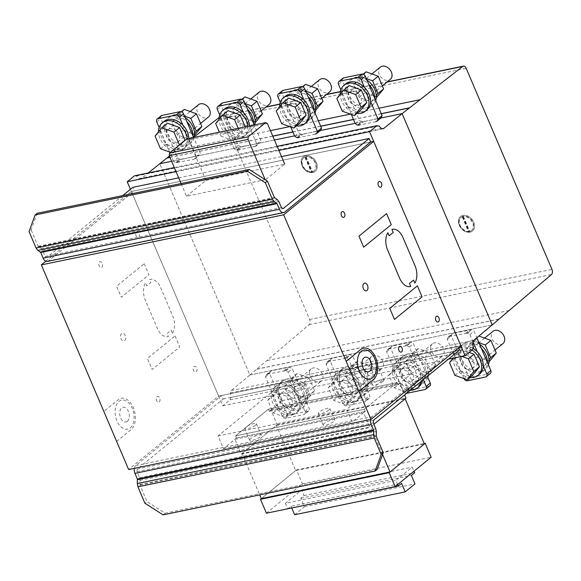<?xml version="1.0" encoding="UTF-8"?>
<svg xmlns="http://www.w3.org/2000/svg" width="581" height="581" viewBox="0 0 581 581"><rect width="100%" height="100%" fill="white"/><g stroke="black" fill="none" stroke-linecap="round" stroke-linejoin="round"><path stroke-width="0.44" stroke-dasharray="2.9 2.18" d="M478.94 342.703L473.123 340.604L466.398 348.89L471.808 361.578L483.944 365.972L488.991 359.748M483.944 365.972L488.984 361.861M489.572 361.382L477.437 356.988L472.026 344.308L478.882 336.058M471.808 361.578L477.437 356.988M466.398 348.89L472.026 344.308M473.123 340.604L478.751 336.014M502.964 343.56A7.909 5.883 50.8 0 1 497.547 344.17A7.909 5.883 50.8 0 1 491.221 334.99A7.909 5.883 50.8 0 1 492.971 331.308M466.863 369.204A7.909 5.883 50.8 0 1 461.016 363.169A7.909 5.883 50.8 0 1 462.287 356.335A7.909 5.883 50.8 0 1 467.705 355.725A7.909 5.883 50.8 0 1 474.038 364.904A7.909 5.883 50.8 0 1 472.28 368.586A7.909 5.883 50.8 0 1 466.863 369.204M488.389 364.861A16.798 12.506 50.8 0 1 485.266 369.472A16.798 12.506 50.8 0 1 481.046 371.455A16.798 12.506 50.8 0 1 463.173 361.832A16.798 12.506 50.8 0 1 464.03 343.436A16.798 12.506 50.8 0 1 468.25 341.461A16.798 12.506 50.8 0 1 479.572 344.199M481.358 348.389A16.798 12.506 -129.2 0 0 466.616 342.797A16.798 12.506 -129.2 0 0 462.396 344.773A16.798 12.506 -129.2 0 0 460.137 360.452A16.798 12.506 -129.2 0 0 479.405 372.784A16.798 12.506 -129.2 0 0 483.632 370.809A16.798 12.506 -129.2 0 0 487.379 362.5M478.686 374.767A16.798 12.506 50.8 0 1 475.316 376.125A16.798 12.506 50.8 0 1 457.443 366.502A16.798 12.506 50.8 0 1 458.3 348.113A16.798 12.506 50.8 0 1 462.527 346.131A16.798 12.506 50.8 0 1 472.898 348.273M472.026 350.082A16.798 12.506 -129.2 0 0 460.886 347.467A16.798 12.506 -129.2 0 0 456.666 349.442A16.798 12.506 -129.2 0 0 452.911 358.245M452.911 358.477A16.798 12.506 -129.2 0 0 454.407 365.122A16.798 12.506 -129.2 0 0 469.702 377.592M472.694 375.152L460.559 370.758L455.148 358.07L461.873 349.777L469.157 352.413M454.93 375.341L460.559 370.758M449.52 362.66L455.148 358.07M461.851 356.393L456.245 354.366L453.144 358.194M456.245 354.366L461.873 349.777M435.714 365.616L428.989 373.903L416.853 369.509L411.442 356.828L418.167 348.535L430.303 352.928L435.714 365.616L430.093 370.199L424.682 357.518L412.539 353.125L405.814 361.418L411.225 374.099L423.36 378.492L430.093 370.199M423.36 378.492L428.989 373.903M411.225 374.099L416.853 369.509M405.814 361.418L411.442 356.828M412.539 353.125L418.167 348.535M424.682 357.518L430.303 352.928M430.637 347.511A7.909 5.883 50.8 0 1 432.387 343.829A7.909 5.883 50.8 0 1 437.805 343.218A7.909 5.883 50.8 0 1 443.659 349.246A7.909 5.883 50.8 0 1 442.381 356.08A7.909 5.883 50.8 0 1 436.963 356.698A7.909 5.883 50.8 0 1 430.637 347.511M406.279 381.724A7.909 5.883 50.8 0 1 400.432 375.696A7.909 5.883 50.8 0 1 401.703 368.862A7.909 5.883 50.8 0 1 407.121 368.245A7.909 5.883 50.8 0 1 413.454 377.432A7.909 5.883 50.8 0 1 411.697 381.114A7.909 5.883 50.8 0 1 406.279 381.724M427.805 377.381A16.798 12.506 50.8 0 1 424.682 382A16.798 12.506 50.8 0 1 420.462 383.976A16.798 12.506 50.8 0 1 402.589 374.353A16.798 12.506 50.8 0 1 403.446 355.964A16.798 12.506 50.8 0 1 407.666 353.982A16.798 12.506 50.8 0 1 426.941 366.32A16.798 12.506 50.8 0 1 428.241 375.624M418.828 385.312A16.798 12.506 -129.2 0 0 423.048 383.329A16.798 12.506 -129.2 0 0 423.905 364.941A16.798 12.506 -129.2 0 0 406.032 355.318A16.798 12.506 -129.2 0 0 401.812 357.293A16.798 12.506 -129.2 0 0 399.554 372.973A16.798 12.506 -129.2 0 0 418.828 385.312M418.102 387.287A16.798 12.506 50.8 0 1 414.732 388.645A16.798 12.506 50.8 0 1 396.859 379.023A16.798 12.506 50.8 0 1 397.716 360.634A16.798 12.506 50.8 0 1 401.943 358.659A16.798 12.506 50.8 0 1 421.21 370.99A16.798 12.506 50.8 0 1 422.518 380.294M420.876 381.63A16.798 12.506 -129.2 0 0 415.262 365.798A16.798 12.506 -129.2 0 0 400.302 359.988A16.798 12.506 -129.2 0 0 396.082 361.97A16.798 12.506 -129.2 0 0 393.831 377.65A16.798 12.506 -129.2 0 0 410.36 390.207M418.836 379.378L412.111 387.672L399.975 383.278L394.564 370.591L401.289 362.304L413.425 366.691L418.836 379.378L413.214 383.968L407.804 371.281L395.668 366.887L388.936 375.181L394.346 387.868L406.489 392.262L413.214 383.968M406.489 392.262L412.111 387.672M394.346 387.868L399.975 383.278M388.936 375.181L394.564 370.591M395.668 366.887L401.289 362.304M407.804 371.281L413.425 366.691M375.13 378.137L368.405 386.43L356.269 382.037L350.859 369.349L357.584 361.055L369.719 365.449L375.13 378.137L369.509 382.726L364.098 370.039L351.955 365.645L345.23 373.939L350.641 386.626L362.776 391.013L369.509 382.726M362.776 391.013L368.405 386.43M350.641 386.626L356.269 382.037M345.23 373.939L350.859 369.349M351.955 365.645L357.584 361.055M364.098 370.039L369.719 365.449M370.053 360.038A7.909 5.883 50.8 0 1 371.804 356.356A7.909 5.883 50.8 0 1 377.229 355.739A7.909 5.883 50.8 0 1 383.075 361.774A7.909 5.883 50.8 0 1 381.797 368.608A7.909 5.883 50.8 0 1 376.379 369.218A7.909 5.883 50.8 0 1 370.053 360.038M345.695 394.245A7.909 5.883 50.8 0 1 339.849 388.217A7.909 5.883 50.8 0 1 341.12 381.383A7.909 5.883 50.8 0 1 346.537 380.773A7.909 5.883 50.8 0 1 352.87 389.953A7.909 5.883 50.8 0 1 351.113 393.635A7.909 5.883 50.8 0 1 345.695 394.245M366.357 378.841A16.798 12.506 50.8 0 1 364.098 394.521A16.798 12.506 50.8 0 1 359.879 396.496A16.798 12.506 50.8 0 1 342.006 386.873A16.798 12.506 50.8 0 1 342.863 368.485A16.798 12.506 50.8 0 1 347.089 366.509A16.798 12.506 50.8 0 1 366.357 378.841M358.245 397.832A16.798 12.506 -129.2 0 0 362.464 395.857A16.798 12.506 -129.2 0 0 363.321 377.461A16.798 12.506 -129.2 0 0 345.448 367.838A16.798 12.506 -129.2 0 0 341.229 369.821A16.798 12.506 -129.2 0 0 338.97 385.501A16.798 12.506 -129.2 0 0 358.245 397.832M360.627 383.511A16.798 12.506 50.8 0 1 358.375 399.191A16.798 12.506 50.8 0 1 354.149 401.166A16.798 12.506 50.8 0 1 336.276 391.55A16.798 12.506 50.8 0 1 337.133 373.155A16.798 12.506 50.8 0 1 341.359 371.179A16.798 12.506 50.8 0 1 360.627 383.511M352.514 402.502A16.798 12.506 -129.2 0 0 356.734 400.527A16.798 12.506 -129.2 0 0 357.598 382.131A16.798 12.506 -129.2 0 0 339.725 372.515A16.798 12.506 -129.2 0 0 335.498 374.491A16.798 12.506 -129.2 0 0 333.247 390.171A16.798 12.506 -129.2 0 0 352.514 402.502M358.252 391.899L351.527 400.193L339.391 395.799L333.981 383.119L340.706 374.825L352.841 379.219L358.252 391.899L352.631 396.489L347.22 383.809L335.084 379.415L328.359 387.701L333.77 400.389L345.906 404.783L352.631 396.489M345.906 404.783L351.527 400.193M333.77 400.389L339.391 395.799M328.359 387.701L333.981 383.119M335.084 379.415L340.706 374.825M347.22 383.809L352.841 379.219M314.546 390.657L307.821 398.951L295.685 394.557L290.275 381.87L297 373.583L309.136 377.977L314.546 390.657L308.925 395.247L303.514 382.559L291.379 378.166L284.646 386.459L290.057 399.147L302.2 403.541L308.925 395.247M302.2 403.541L307.821 398.951M290.057 399.147L295.685 394.557M284.646 386.459L290.275 381.87M291.379 378.166L297 373.583M303.514 382.559L309.136 377.977M309.47 372.559A7.909 5.883 50.8 0 1 311.22 368.877A7.909 5.883 50.8 0 1 316.645 368.267A7.909 5.883 50.8 0 1 322.491 374.295A7.909 5.883 50.8 0 1 321.22 381.129A7.909 5.883 50.8 0 1 315.795 381.739A7.909 5.883 50.8 0 1 309.47 372.559M285.111 406.765A7.909 5.883 50.8 0 1 279.265 400.737A7.909 5.883 50.8 0 1 280.536 393.903A7.909 5.883 50.8 0 1 285.961 393.293A7.909 5.883 50.8 0 1 292.287 402.473A7.909 5.883 50.8 0 1 290.529 406.155A7.909 5.883 50.8 0 1 285.111 406.765M305.773 391.362A16.798 12.506 50.8 0 1 303.514 407.041A16.798 12.506 50.8 0 1 299.295 409.017A16.798 12.506 50.8 0 1 281.422 399.401A16.798 12.506 50.8 0 1 282.279 381.005A16.798 12.506 50.8 0 1 286.506 379.03A16.798 12.506 50.8 0 1 305.773 391.362M297.661 410.353A16.798 12.506 -129.2 0 0 301.88 408.378A16.798 12.506 -129.2 0 0 302.737 389.982A16.798 12.506 -129.2 0 0 284.864 380.366A16.798 12.506 -129.2 0 0 280.645 382.342A16.798 12.506 -129.2 0 0 278.386 398.021A16.798 12.506 -129.2 0 0 297.661 410.353M300.043 396.039A16.798 12.506 50.8 0 1 297.792 411.711A16.798 12.506 50.8 0 1 293.565 413.694A16.798 12.506 50.8 0 1 275.692 404.071A16.798 12.506 50.8 0 1 276.556 385.675A16.798 12.506 50.8 0 1 280.776 383.7A16.798 12.506 50.8 0 1 300.043 396.039M291.931 415.03A16.798 12.506 -129.2 0 0 296.15 413.047A16.798 12.506 -129.2 0 0 297.014 394.659A16.798 12.506 -129.2 0 0 279.141 385.036A16.798 12.506 -129.2 0 0 274.915 387.011A16.798 12.506 -129.2 0 0 272.663 402.691A16.798 12.506 -129.2 0 0 291.931 415.03M297.668 404.427L290.943 412.713L278.807 408.32L273.397 395.639L280.122 387.345L292.258 391.739L297.668 404.427L292.047 409.009L286.636 396.329L274.501 391.935L267.776 400.229L273.186 412.909L285.322 417.303L292.047 409.009M285.322 417.303L290.943 412.713M273.186 412.909L278.807 408.32M267.776 400.229L273.397 395.639M274.501 391.935L280.122 387.345M286.636 396.329L292.258 391.739M250.629 438.699A6.326 1.525 -23.1 0 0 249.656 440.18A6.326 1.525 -23.1 0 0 254.05 439.861A6.326 1.525 -23.1 0 0 260.317 436.694A6.326 1.525 -23.1 0 0 261.29 435.213A6.326 1.525 -23.1 0 0 256.896 435.525A6.326 1.525 -23.1 0 0 250.629 438.699M255.429 425.227A6.326 1.525 156.9 0 1 249.162 428.393A6.326 1.525 156.9 0 1 244.761 428.713A6.326 1.525 156.9 0 1 245.734 427.231A6.326 1.525 156.9 0 1 252.001 424.065A6.326 1.525 156.9 0 1 256.403 423.745A6.326 1.525 156.9 0 1 255.429 425.227M324.082 423.513A6.326 1.525 -23.1 0 0 323.116 424.994A6.326 1.525 -23.1 0 0 327.51 424.682A6.326 1.525 -23.1 0 0 333.777 421.508A6.326 1.525 -23.1 0 0 334.75 420.034A6.326 1.525 -23.1 0 0 330.349 420.346A6.326 1.525 -23.1 0 0 324.082 423.513M328.882 410.041A6.326 1.525 156.9 0 1 322.615 413.214A6.326 1.525 156.9 0 1 318.221 413.527A6.326 1.525 156.9 0 1 319.194 412.045A6.326 1.525 156.9 0 1 325.462 408.879A6.326 1.525 156.9 0 1 329.855 408.566A6.326 1.525 156.9 0 1 328.882 410.041M309.412 396.649A6.326 1.525 156.9 0 1 303.144 399.822A6.326 1.525 156.9 0 1 298.743 400.135A6.326 1.525 156.9 0 1 299.716 398.653A6.326 1.525 156.9 0 1 305.984 395.487A6.326 1.525 156.9 0 1 310.377 395.174A6.326 1.525 156.9 0 1 309.412 396.649M294.828 387.186A6.326 1.525 -23.1 0 0 293.855 388.667A6.326 1.525 -23.1 0 0 298.249 388.355A6.326 1.525 -23.1 0 0 304.517 385.188A6.326 1.525 -23.1 0 0 305.49 383.707A6.326 1.525 -23.1 0 0 301.096 384.019A6.326 1.525 -23.1 0 0 294.828 387.186M382.864 381.47A6.326 1.525 156.9 0 1 376.597 384.637A6.326 1.525 156.9 0 1 372.203 384.949A6.326 1.525 156.9 0 1 373.176 383.475A6.326 1.525 156.9 0 1 379.444 380.301A6.326 1.525 156.9 0 1 383.838 379.989A6.326 1.525 156.9 0 1 382.864 381.47M368.281 372.007A6.326 1.525 -23.1 0 0 367.308 373.481A6.326 1.525 -23.1 0 0 371.709 373.169A6.326 1.525 -23.1 0 0 377.977 370.003A6.326 1.525 -23.1 0 0 378.95 368.521A6.326 1.525 -23.1 0 0 374.549 368.833A6.326 1.525 -23.1 0 0 368.281 372.007M266.418 513.19L302.418 483.828L296.484 469.92L261.305 498.621L295.671 470.588L276.403 425.43L242.037 453.463L370.78 426.853L373.881 424.319L369.959 427.522L363.641 412.699L365.275 411.363L364.374 409.249L235.632 435.859L268.364 409.162L269.264 411.275L282.359 400.599L276.941 387.897L218.028 435.953L223.445 448.655L236.532 437.972L235.632 435.859L236.532 437.972L234.898 439.309L241.217 454.131L277.224 424.762L270.906 409.939L269.264 411.275L268.364 409.162L235.632 435.859L364.374 409.249L397.099 382.552L398.007 384.666L399.641 383.329L404.587 394.92M268.364 409.162L397.099 382.552L364.374 409.249L365.275 411.363L352.18 422.046L346.763 409.344L405.676 361.288L411.094 373.99L398.007 384.666L397.099 382.552L268.364 409.162M269.264 411.275L398.007 384.666L269.264 411.275M270.906 409.939L399.641 383.329M277.224 424.762L405.966 398.152M241.217 454.131L369.959 427.522M234.898 439.309L363.641 412.699M236.532 437.972L365.275 411.363L236.532 437.972M276.403 425.43L405.146 398.82M295.671 470.588L424.406 443.978M382.588 454.553L370.78 426.853M242.037 453.463L259.707 494.889M296.484 469.92L424.21 443.521M302.418 483.828L431.153 457.218M276.941 387.897L405.676 361.288M218.028 435.953L346.763 409.344M282.359 400.599L411.094 373.99M223.445 448.655L352.18 422.046M287.733 508.949L291.001 506.276L401.565 483.421M291.001 506.276L291.785 508.106M397.644 484.554L395.886 480.451L412.249 467.102L413.999 471.206M294.618 514.744L304.437 506.734L300.82 498.266L304.095 495.6L301.684 489.957L285.322 503.299L395.886 480.451M285.322 503.299L287.668 508.796M301.684 489.957L412.249 467.102M304.095 495.6L414.66 472.745M300.82 498.266L411.384 475.418M304.437 506.734L415.001 483.886M307.923 411.239L289.752 414.994A2.963 2.208 50.8 0 1 286.353 412.822L269.569 373.481L270.332 371.404L271.85 370.707L288.205 367.323L290.021 367.33L292.287 368.782L309.07 408.123A2.963 2.208 50.8 0 1 308.671 410.89A2.963 2.208 50.8 0 1 307.923 411.239L303.834 414.58A2.963 2.208 -129.2 0 0 304.582 414.231A2.963 2.208 -129.2 0 0 304.974 411.464L288.198 372.123L285.932 370.671L285.169 370.823L289.265 367.49M285.932 370.671L290.021 367.33M288.198 372.123L292.287 368.782M285.169 370.823L267.754 374.041L266.243 374.738L265.481 376.815L282.257 416.156A2.963 2.208 -129.2 0 0 285.663 418.335L303.834 414.58M265.481 376.815L269.569 373.481M266.243 374.738L270.332 371.404M266.999 374.585L271.087 371.244M267.754 374.041L271.85 370.707M284.109 370.663L288.205 367.323M163.072 514.86L165.113 513.197L146.978 501.585L144.93 503.255M134.313 468.351A5.926 3.689 -101.7 0 1 135.751 465.563L221.666 395.479L223.169 399.009L137.254 469.092L136.985 471.692L139.534 477.669L140.021 480.327L139.97 485.15L146.978 501.585M221.666 395.479L457.944 346.646L372.022 416.73A5.926 3.689 78.3 0 0 370.591 419.511M458.525 348.012L457.944 346.646M223.169 399.009L459.448 350.169M139.847 484.481L376.118 435.641M139.97 485.15L376.241 436.309M140.021 480.327L376.299 431.487M139.534 477.669L375.805 428.829M136.985 471.692L373.256 422.852M137.254 469.092L373.525 420.252M165.113 513.197L377.156 469.368M194.562 133.143L189.515 139.36L177.379 134.966L171.969 122.286L178.694 113.992L181.41 111.777M178.694 113.992L184.504 116.098M184.322 109.402L177.597 117.696L183.008 130.384L195.143 134.77M171.969 122.286L177.597 117.696M177.379 134.966L183.008 130.384M189.515 139.36L194.548 135.257M198.542 104.696A7.909 5.883 -129.2 0 0 197.903 105.343A7.909 5.883 -129.2 0 0 199.799 115.437A7.909 5.883 -129.2 0 0 208.535 116.948M176.595 131.241A7.909 5.883 -129.2 0 0 167.858 129.73A7.909 5.883 -129.2 0 0 167.219 130.369A7.909 5.883 -129.2 0 0 168.693 140.036A7.909 5.883 -129.2 0 0 177.851 141.982A7.909 5.883 -129.2 0 0 178.49 141.343A7.909 5.883 -129.2 0 0 176.595 131.241M185.143 117.587A16.798 12.506 -129.2 0 0 173.821 114.849A16.798 12.506 -129.2 0 0 169.601 116.832A16.798 12.506 -129.2 0 0 168.744 135.22A16.798 12.506 -129.2 0 0 186.617 144.843A16.798 12.506 -129.2 0 0 190.837 142.868A16.798 12.506 -129.2 0 0 194.207 137.385M192.95 135.889A16.798 12.506 50.8 0 1 189.203 144.197A16.798 12.506 50.8 0 1 184.976 146.18A16.798 12.506 50.8 0 1 165.708 133.841A16.798 12.506 50.8 0 1 167.96 118.161A16.798 12.506 50.8 0 1 172.187 116.185A16.798 12.506 50.8 0 1 186.929 121.778M163.871 121.502A16.798 12.506 -129.2 0 0 163.014 139.89A16.798 12.506 -129.2 0 0 180.887 149.513A16.798 12.506 -129.2 0 0 185.107 147.538A16.798 12.506 -129.2 0 0 188.861 138.489M187.176 138.837A16.798 12.506 50.8 0 1 183.473 148.874A16.798 12.506 50.8 0 1 179.253 150.849A16.798 12.506 50.8 0 1 159.978 138.518A16.798 12.506 50.8 0 1 158.482 131.872M167.444 123.172L160.719 131.459L166.13 144.146L178.265 148.54L184.511 140.834M155.091 136.048L160.719 131.459M160.501 148.736L166.13 144.146M178.89 145.424L172.637 153.13L178.265 148.54M172.637 153.13L170.429 152.324M161.227 115.764A2.963 2.208 -129.2 0 0 160.828 118.539L177.604 157.879L179.87 159.325L181.693 159.339L199.559 155.258L200.329 153.181L193.64 137.501M182.841 125.111L196.233 156.521L195.47 158.591L199.559 155.258M195.47 158.591L194.715 158.751L198.804 155.41M196.233 156.521L200.329 153.181M194.715 158.751L193.96 159.296L175.782 162.665L173.516 161.213L177.604 157.879M173.516 161.213L169.906 152.752M169.594 152.026L159.114 127.45M175.782 162.665L179.87 159.325M176.537 162.506L180.633 159.172M177.597 162.673L181.693 159.339M193.96 159.296L198.048 155.955M45.819 261.232L131.35 191.461L218.638 396.111L128.626 469.528M218.638 396.111L460.973 346.022M131.35 191.461L370.656 141.996L134.378 190.837L132.875 187.307M219.146 117.471L220.352 116.541A3.958 2.462 -101.7 0 1 221.02 116.229A3.958 2.462 -101.7 0 1 223.867 118.43L309.615 319.47A3.951 2.462 -101.7 0 1 309.114 324.634L249.895 375.006L159.775 163.726L249.895 375.006L231.296 390.534L230.534 392.945L230.86 397.433L230.098 399.844L222.777 405.814L130.427 189.304M134.531 175.796L136.419 176.028L139.106 178.592L141.001 178.839L148.329 172.942M230.86 397.433L473.188 347.344M230.098 399.844L472.426 349.755M230.534 392.945L472.869 342.855M231.296 390.534L473.631 340.444M249.895 375.006L492.223 324.91L249.895 375.006M171.627 161.278L274.457 140.021L171.627 161.278M294.552 135.867L320.32 130.543L294.552 135.867M355.136 123.346L380.904 118.023L355.136 123.346M141.001 178.839L383.337 128.75M139.106 178.592L381.441 128.503M136.419 176.028L378.754 125.939M174.315 167.568L277.144 146.318M176.058 171.664L278.887 150.406M222.777 405.814L448.416 359.174M368.507 398.719L350.336 402.473A2.963 2.208 50.8 0 1 346.93 400.294L330.153 360.954L330.916 358.884L332.434 358.179L348.789 354.802L350.604 354.809L352.87 356.262L369.654 395.603A2.963 2.208 50.8 0 1 369.255 398.37A2.963 2.208 50.8 0 1 368.507 398.719L364.418 402.052A2.963 2.208 -129.2 0 0 365.159 401.703A2.963 2.208 -129.2 0 0 365.558 398.936L348.782 359.595L346.508 358.15L345.753 358.303L349.849 354.969M346.508 358.15L350.604 354.809M348.782 359.595L352.87 356.262M345.753 358.303L328.338 361.52L326.827 362.217L326.064 364.294L342.841 403.635A2.963 2.208 -129.2 0 0 346.247 405.814L364.418 402.052M326.064 364.294L330.153 360.954M326.827 362.217L330.916 358.884M327.582 362.057L331.671 358.724M328.338 361.52L332.434 358.179M344.693 358.136L348.789 354.802M490.422 373.322A2.963 2.208 50.8 0 1 489.674 373.67L471.503 377.432A2.963 2.208 50.8 0 1 468.097 375.253L451.321 335.912L452.083 333.835L453.594 333.138L471.772 329.768L474.038 331.214L476.834 337.772M473.13 342.02L469.949 334.554L467.676 333.102L466.921 333.262L471.009 329.921M467.676 333.102L471.772 329.768M469.949 334.554L474.038 331.214M483.29 365.841L477.27 351.723M466.921 333.262L449.505 336.472L447.987 337.169L447.225 339.246L464.008 378.587A2.963 2.208 -129.2 0 0 464.03 378.638M447.225 339.246L451.321 335.912M447.987 337.169L452.083 333.835M448.75 337.016L452.839 333.676M449.505 336.472L453.594 333.138M465.86 333.095L469.956 329.754M429.838 385.849A2.963 2.208 50.8 0 1 429.09 386.198L410.92 389.953A2.963 2.208 50.8 0 1 407.513 387.774L390.737 348.433L391.5 346.356L409.373 342.282L411.188 342.289L413.454 343.741L427.362 376.343M423.273 379.683L409.365 347.075L407.092 345.622L406.337 345.782L410.433 342.441M407.092 345.622L411.188 342.289M409.365 347.075L413.454 343.741M406.337 345.782L388.921 348.999L387.404 349.697L386.641 351.774L403.425 391.115A2.963 2.208 -129.2 0 0 406.54 393.33M386.641 351.774L390.737 348.433M387.404 349.697L391.5 346.356M388.166 349.537L392.255 346.203M388.921 348.999L393.01 345.659M405.277 345.615L409.373 342.282M255.146 120.623L250.099 126.84L237.963 122.446L232.553 109.758L239.278 101.472L241.994 99.249M239.278 101.472L245.088 103.571M244.906 96.882L238.174 105.176L243.584 117.856L255.727 122.25M232.553 109.758L238.174 105.176M237.963 122.446L243.584 117.856M250.099 126.84L255.132 122.736M259.126 92.176A7.909 5.883 -129.2 0 0 258.487 92.815A7.909 5.883 -129.2 0 0 260.382 102.917A7.909 5.883 -129.2 0 0 269.119 104.427M237.179 118.72A7.909 5.883 -129.2 0 0 228.442 117.202A7.909 5.883 -129.2 0 0 227.803 117.849A7.909 5.883 -129.2 0 0 229.277 127.508A7.909 5.883 -129.2 0 0 238.435 129.461A7.909 5.883 -129.2 0 0 239.074 128.815A7.909 5.883 -129.2 0 0 237.179 118.72M245.727 105.067A16.798 12.506 -129.2 0 0 234.404 102.329A16.798 12.506 -129.2 0 0 230.185 104.304A16.798 12.506 -129.2 0 0 229.321 122.7A16.798 12.506 -129.2 0 0 247.201 132.323A16.798 12.506 -129.2 0 0 251.42 130.34A16.798 12.506 -129.2 0 0 254.79 124.857M253.534 123.368A16.798 12.506 50.8 0 1 249.786 131.676A16.798 12.506 50.8 0 1 245.56 133.652A16.798 12.506 50.8 0 1 226.292 121.32A16.798 12.506 50.8 0 1 228.544 105.64A16.798 12.506 50.8 0 1 232.77 103.665A16.798 12.506 50.8 0 1 247.513 109.257M224.455 108.981A16.798 12.506 -129.2 0 0 223.598 127.37A16.798 12.506 -129.2 0 0 241.471 136.993A16.798 12.506 -129.2 0 0 245.69 135.017A16.798 12.506 -129.2 0 0 249.445 125.961M247.753 126.317A16.798 12.506 50.8 0 1 244.056 136.353A16.798 12.506 50.8 0 1 239.837 138.329A16.798 12.506 50.8 0 1 220.562 125.99A16.798 12.506 50.8 0 1 219.066 119.345M228.028 110.644L221.303 118.938L226.713 131.626L238.849 136.019L245.574 127.726L245.197 126.84M215.674 123.528L221.303 118.938M238.232 128.285L239.946 132.315L233.221 140.602L221.085 136.215L226.713 131.626M221.085 136.215L219.364 132.185M233.221 140.602L238.849 136.019M239.946 132.315L245.574 127.726M315.73 108.095L310.682 114.319L298.547 109.925L293.136 97.238L299.861 88.944L302.578 86.729M299.861 88.944L305.671 91.05M305.49 84.361L298.757 92.648L304.168 105.335L316.311 109.729M293.136 97.238L298.757 92.648M298.547 109.925L304.168 105.335M310.682 114.319L315.715 110.208M319.71 79.655A7.909 5.883 -129.2 0 0 319.071 80.294A7.909 5.883 -129.2 0 0 320.966 90.396A7.909 5.883 -129.2 0 0 329.703 91.907M297.762 106.2A7.909 5.883 -129.2 0 0 289.026 104.682A7.909 5.883 -129.2 0 0 288.387 105.321A7.909 5.883 -129.2 0 0 289.854 114.987A7.909 5.883 -129.2 0 0 299.019 116.934A7.909 5.883 -129.2 0 0 299.658 116.294A7.909 5.883 -129.2 0 0 297.762 106.2M306.31 92.546A16.798 12.506 -129.2 0 0 294.988 89.808A16.798 12.506 -129.2 0 0 290.769 91.783A16.798 12.506 -129.2 0 0 289.904 110.179A16.798 12.506 -129.2 0 0 307.777 119.795A16.798 12.506 -129.2 0 0 312.004 117.82A16.798 12.506 -129.2 0 0 315.12 113.201M314.118 110.848A16.798 12.506 50.8 0 1 310.37 119.156A16.798 12.506 50.8 0 1 306.143 121.131A16.798 12.506 50.8 0 1 286.876 108.8A16.798 12.506 50.8 0 1 289.127 93.12A16.798 12.506 50.8 0 1 293.354 91.144A16.798 12.506 50.8 0 1 308.097 96.729M285.039 96.453A16.798 12.506 -129.2 0 0 284.182 114.849A16.798 12.506 -129.2 0 0 302.055 124.472A16.798 12.506 -129.2 0 0 306.274 122.489M296.441 125.939A16.798 12.506 50.8 0 1 281.146 113.469A16.798 12.506 50.8 0 1 279.65 106.824M288.612 98.124L281.887 106.417L287.297 119.098L299.433 123.492M276.258 111.007L281.887 106.417M281.669 123.688L287.297 119.098M376.314 95.574L371.266 101.791L359.131 97.405L353.72 84.717L360.445 76.423L363.161 74.208M360.445 76.423L366.255 78.529M366.066 71.833L359.341 80.127L364.752 92.815L376.887 97.209M353.72 84.717L359.341 80.127M359.131 97.405L364.752 92.815M371.266 101.791L376.299 97.688M380.294 67.135A7.909 5.883 -129.2 0 0 379.654 67.774A7.909 5.883 -129.2 0 0 381.55 77.869A7.909 5.883 -129.2 0 0 390.287 79.386M358.346 93.672A7.909 5.883 -129.2 0 0 349.609 92.161A7.909 5.883 -129.2 0 0 348.97 92.8A7.909 5.883 -129.2 0 0 350.437 102.467A7.909 5.883 -129.2 0 0 359.603 104.413A7.909 5.883 -129.2 0 0 360.242 103.774A7.909 5.883 -129.2 0 0 358.346 93.672M366.894 80.018A16.798 12.506 -129.2 0 0 355.572 77.288A16.798 12.506 -129.2 0 0 351.352 79.263A16.798 12.506 -129.2 0 0 350.488 97.652A16.798 12.506 -129.2 0 0 368.361 107.274A16.798 12.506 -129.2 0 0 372.588 105.299A16.798 12.506 -129.2 0 0 375.704 100.68M374.701 98.327A16.798 12.506 50.8 0 1 370.947 106.635A16.798 12.506 50.8 0 1 366.727 108.611A16.798 12.506 50.8 0 1 347.46 96.279A16.798 12.506 50.8 0 1 349.711 80.599A16.798 12.506 50.8 0 1 353.938 78.617A16.798 12.506 50.8 0 1 368.681 84.209M345.622 83.933A16.798 12.506 -129.2 0 0 344.765 102.329A16.798 12.506 -129.2 0 0 362.638 111.944A16.798 12.506 -129.2 0 0 366.858 109.969M357.017 113.411A16.798 12.506 50.8 0 1 341.73 100.949A16.798 12.506 50.8 0 1 340.234 94.304M349.196 85.603L342.47 93.897L347.881 106.577L360.017 110.971M336.842 98.479L342.47 93.897M342.253 111.167L347.881 106.577M37.191 213.285L31.098 229.902L29.05 231.572M122.7 195.608L46.959 257.39L45.18 256.461L42.631 250.484L41.186 248.61L38.106 246.344L31.098 229.902M47.402 261.435A5.926 3.689 78.3 0 0 48.463 260.92L134.378 190.837M178.694 177.837L281.524 156.587M46.959 257.39L283.23 208.557M45.18 256.461L281.458 207.62M42.631 250.484L278.909 201.643M41.186 248.61L277.457 199.77M38.469 246.809L274.74 197.976M38.106 246.344L274.385 197.504M181.119 183.538L186.545 196.247L265.168 179.652M186.545 196.247L205.979 180.4L188.672 139.825L267.427 123.542M188.672 139.825L186.893 138.895M205.979 180.4L284.734 164.118L265.299 179.972M221.811 103.244A2.963 2.208 -129.2 0 0 221.412 106.011L238.188 145.352L240.454 146.804L258.632 143.434L260.143 142.737L260.905 140.66L254.217 124.98M243.424 112.591L256.817 143.994L256.054 146.071L260.143 142.737M256.054 146.071L255.299 146.23L259.387 142.89M256.817 143.994L260.905 140.66M255.299 146.23L238.181 150.152L236.365 150.145L234.099 148.692L238.188 145.352M234.099 148.692L219.698 114.929M236.365 150.145L240.454 146.804M237.121 149.985L241.217 146.644M238.181 150.152L242.277 146.811M254.536 146.768L258.632 143.434M342.972 78.203A2.963 2.208 -129.2 0 0 342.579 80.97L359.356 120.311L361.622 121.756L363.437 121.77L381.31 117.689M376.466 121.182L380.555 117.849M364.592 87.549L370.613 101.66M355.267 123.644L359.356 120.311M351.345 114.457L340.865 89.888M357.533 125.097L361.622 121.756M358.288 124.937L362.384 121.603M379.8 118.386L375.704 121.727L359.349 125.104L363.437 121.77M282.388 90.723A2.963 2.208 -129.2 0 0 281.996 93.49L298.772 132.831L301.038 134.284L302.861 134.291L320.727 130.209M315.882 133.703L319.971 130.369M304.008 100.07L310.029 114.181M294.683 136.172L298.772 132.831M290.761 126.985L280.282 102.409M296.949 137.617L301.038 134.284M297.704 137.465L301.8 134.124M319.216 130.914L315.12 134.247L298.765 137.632L302.861 134.291M470.022 232.182A9.39 6.987 50.8 0 1 459.259 225.29A9.39 6.987 50.8 0 1 460.515 216.531A9.39 6.987 50.8 0 1 462.875 215.428A9.39 6.987 50.8 0 1 472.861 220.802A9.39 6.987 50.8 0 1 472.382 231.078A9.39 6.987 50.8 0 1 470.022 232.182M462.977 215.34A9.39 6.987 -129.2 0 0 460.617 216.444A9.39 6.987 -129.2 0 0 459.36 225.21A9.39 6.987 -129.2 0 0 470.123 232.102A9.39 6.987 -129.2 0 0 472.484 230.998A9.39 6.987 -129.2 0 0 472.963 220.715A9.39 6.987 -129.2 0 0 462.977 215.34M462.868 216.764A8.403 6.253 50.8 0 1 463.101 216.735L469.477 231.688A8.403 6.253 50.8 0 1 468.802 231.848A8.403 6.253 50.8 0 1 468.569 231.877L462.193 216.916A8.403 6.253 50.8 0 1 462.868 216.764M471.757 230.316A8.403 6.253 -129.2 0 0 472.266 221.245A8.403 6.253 -129.2 0 0 463.478 216.263A8.403 6.253 -129.2 0 0 462.803 216.415A8.403 6.253 -129.2 0 0 461.14 217.294A8.403 6.253 -129.2 0 0 460.631 226.365A8.403 6.253 -129.2 0 0 469.419 231.347A8.403 6.253 -129.2 0 0 471.757 230.316L471.452 230.563A8.403 6.253 50.8 0 0 472.033 221.622A8.403 6.253 50.8 0 0 463.406 216.481L463.101 216.735M471.452 230.563A8.403 6.253 50.8 0 1 469.789 231.441L469.477 231.688M305.352 157.175A8.403 6.253 50.8 0 1 305.817 157.095L312.193 172.056A8.403 6.253 50.8 0 1 311.75 172.165A8.403 6.253 50.8 0 1 311.285 172.245L304.909 157.284A8.403 6.253 50.8 0 1 305.352 157.175M314.474 170.676A8.403 6.253 50.8 0 1 312.36 171.664A8.403 6.253 50.8 0 1 303.427 166.856A8.403 6.253 50.8 0 1 303.856 157.662A8.403 6.253 50.8 0 1 305.969 156.674A8.403 6.253 50.8 0 1 315.36 162.317A8.403 6.253 50.8 0 1 314.474 170.676L314.168 170.93A8.403 6.253 50.8 0 0 314.742 161.983A8.403 6.253 50.8 0 0 306.122 156.848L305.817 157.095M314.168 170.93A8.403 6.253 50.8 0 1 312.498 171.802L312.193 172.056M313.239 172.426A9.39 6.987 50.8 0 1 302.236 166.246A9.39 6.987 50.8 0 1 303.231 156.892A9.39 6.987 50.8 0 1 305.09 155.919A9.39 6.987 50.8 0 1 315.403 160.886A9.39 6.987 50.8 0 1 315.098 171.446A9.39 6.987 50.8 0 1 313.239 172.426M305.192 155.831A9.39 6.987 -129.2 0 0 303.333 156.812A9.39 6.987 -129.2 0 0 302.345 166.159A9.39 6.987 -129.2 0 0 313.341 172.339A9.39 6.987 -129.2 0 0 315.2 171.359A9.39 6.987 -129.2 0 0 315.505 160.806A9.39 6.987 -129.2 0 0 305.192 155.831M305.214 157.037L311.59 171.991A8.403 6.253 50.8 0 1 302.97 166.856A8.403 6.253 50.8 0 1 303.551 157.909A8.403 6.253 50.8 0 1 305.214 157.037L304.909 157.284M306.122 156.848L312.498 171.802M462.498 216.669L468.882 231.63A8.403 6.253 50.8 0 1 460.254 226.488A8.403 6.253 50.8 0 1 460.835 217.548A8.403 6.253 50.8 0 1 462.498 216.669L462.193 216.916M463.406 216.481L469.789 231.441M169.405 156.057L194.359 136.702M169.993 157.444L272.823 136.186M292.918 132.032L320.705 126.288M353.502 119.512L381.289 113.767M172.506 333.211A14.823 9.231 78.3 0 0 172.695 315.875L160.654 287.646A14.823 9.231 78.3 0 0 149.593 279.483L150.893 282.533L146.804 285.874L145.497 282.824A14.823 9.231 78.3 0 0 145.315 300.159L157.357 328.388A14.823 9.231 78.3 0 0 168.417 336.552L167.117 333.501L171.206 330.168L172.506 333.211M116.65 441.437L130.994 429.737A16.798 10.458 78.3 0 0 133.325 407.666A16.798 10.458 78.3 0 0 118.234 399.721L103.854 411.45M144.241 263.701L148.939 274.733L121.327 297.254L116.621 286.23L144.241 263.701M175.055 335.949L179.754 346.973L152.142 369.501L147.436 358.47L175.055 335.949M138.728 237.099A2.963 1.845 78.3 0 0 138.365 232.044A2.963 1.845 78.3 0 0 135.707 234.216A2.963 1.845 78.3 0 0 138.728 237.099M101.798 267.224A2.963 1.845 78.3 0 0 101.435 262.169A2.963 1.845 78.3 0 0 98.777 264.34A2.963 1.845 78.3 0 0 101.798 267.224M124.617 340.611A3.951 2.462 78.3 0 0 124.131 333.872A3.951 2.462 78.3 0 0 120.587 336.762A3.951 2.462 78.3 0 0 124.617 340.611M196.204 371.84A2.963 1.845 78.3 0 0 195.841 366.785A2.963 1.845 78.3 0 0 193.182 368.95A2.963 1.845 78.3 0 0 196.204 371.84M159.267 401.965A2.963 1.845 78.3 0 0 158.904 396.91A2.963 1.845 78.3 0 0 156.245 399.074A2.963 1.845 78.3 0 0 159.267 401.965M130.231 427.906A14.823 9.231 78.3 0 0 128.408 402.64A14.823 9.231 78.3 0 0 115.118 413.476A14.823 9.231 78.3 0 0 130.231 427.906M127.37 421.327A7.509 4.677 78.3 0 0 126.447 408.53A7.509 4.677 78.3 0 0 119.715 414.021A7.509 4.677 78.3 0 0 127.37 421.327M304.974 411.464L309.07 408.123M285.663 418.335L289.752 414.994M282.257 416.156L286.353 412.822M135.751 465.563L372.022 416.73M156.732 121.872L160.828 118.539M365.558 398.936L369.654 395.603M346.247 405.814L350.336 402.473M342.841 403.635L346.93 400.294M485.585 377.011L489.674 373.67M467.407 380.766L471.503 377.432M464.008 378.587L468.097 375.253M425.002 389.531L429.09 386.198M406.823 393.286L410.92 389.953M403.425 391.115L407.513 387.774M48.463 260.92L284.734 212.08M217.316 109.351L221.412 106.011M338.483 84.303L342.579 80.97M277.9 96.831L281.996 93.49M223.867 118.43L466.202 68.34M309.615 319.47L551.95 269.381M177.401 149.854L270.448 130.623M289.774 126.622L318.33 120.725M350.358 114.101L378.914 108.204M220.352 116.541L265.786 107.151M279.831 104.246L326.362 94.63M340.415 91.725L386.946 82.103M169.942 157.335L272.779 136.077M292.875 131.923L320.661 126.179M353.459 119.403L381.238 113.658M256.809 369.225L499.137 319.136M257.005 369.058L499.34 318.969M267.253 360.503L509.588 310.414M309.114 324.634L551.449 274.544M484.605 338.135L478.984 342.717M478.955 342.739L462.287 356.335M472.28 368.586L488.193 355.608M489.376 354.642L495.005 350.052M485.266 369.472L483.632 370.809M462.396 344.773L464.03 343.436M456.666 349.442L458.3 348.113M432.387 343.829L401.703 368.862M411.697 381.114L442.381 356.08M424.682 382L423.048 383.329M401.812 357.293L403.446 355.964M396.082 361.97L397.716 360.634M371.804 356.356L341.12 381.383M351.113 393.635L381.797 368.608M364.098 394.521L362.464 395.857M341.229 369.821L342.863 368.485M358.375 399.191L356.734 400.527M335.498 374.491L337.133 373.155M311.22 368.877L280.536 393.903M290.529 406.155L321.22 381.129M303.514 407.041L301.88 408.378M280.645 382.342L282.279 381.005M297.792 411.711L296.15 413.047M274.915 387.011L276.556 385.675M249.656 440.18L244.761 428.713M256.403 423.745L261.29 435.213M323.116 424.994L318.221 413.527M329.855 408.566L334.75 420.034M293.855 388.667L298.743 400.135M305.49 383.707L310.377 395.174M367.308 373.481L372.203 384.949M378.95 368.521L383.838 379.989M308.671 410.89L304.582 414.231M167.858 129.73L190.176 111.523M177.851 141.982L193.763 128.997M194.947 128.038L200.576 123.448M167.96 118.161L169.601 116.832M189.203 144.197L190.837 142.868M183.473 148.874L185.107 147.538M369.255 398.37L365.159 401.703M228.442 117.202L245.109 103.614M245.131 103.592L250.76 99.002M238.435 129.461L254.347 116.476M255.531 115.51L261.159 110.927M228.544 105.64L230.185 104.304M249.786 131.676L251.42 130.34M244.056 136.353L245.69 135.017M289.026 104.682L305.693 91.086M305.715 91.064L311.343 86.475M299.019 116.934L314.931 103.955M316.115 102.99L321.736 98.4M289.127 93.12L290.769 91.783M310.37 119.156L312.004 117.82M349.609 92.161L366.27 78.566M366.299 78.544L371.927 73.954M359.603 104.413L375.515 91.435M376.699 90.469L382.32 85.879M349.711 80.599L351.352 79.263M370.947 106.635L372.588 105.299M221.02 116.229L266.069 106.911M279.86 104.064L326.653 94.391M340.444 91.544L387.237 81.87"/><path stroke-width="0.87" d="M488.991 359.748L490.669 357.678L496.297 353.088L488.984 361.861M478.882 336.058L490.887 340.408L496.297 353.088M490.669 357.678L485.258 344.998L478.94 342.703M485.258 344.998L490.887 340.408M484.605 338.135L492.971 331.308A7.909 5.883 50.8 0 1 498.389 330.698A7.909 5.883 50.8 0 1 504.243 336.726A7.909 5.883 50.8 0 1 502.964 343.56L495.005 350.052M479.572 344.199A16.798 12.506 50.8 0 1 487.524 353.793A16.798 12.506 50.8 0 1 488.389 364.861M487.379 362.5A16.798 12.506 -129.2 0 0 481.358 348.389M472.898 348.273A16.798 12.506 50.8 0 1 481.794 358.47A16.798 12.506 50.8 0 1 479.543 374.149A16.798 12.506 50.8 0 1 478.686 374.767M469.702 377.592A16.798 12.506 -129.2 0 0 473.682 377.461A16.798 12.506 -129.2 0 0 477.902 375.479A16.798 12.506 -129.2 0 0 472.026 350.082M479.419 366.858L472.694 375.152L467.066 379.734L473.798 371.448L479.419 366.858L474.009 354.17L469.157 352.413M453.144 358.194L449.52 362.66L454.93 375.341L467.066 379.734M473.798 371.448L468.388 358.76L461.851 356.393M468.388 358.76L474.009 354.17M428.241 375.624A16.798 12.506 50.8 0 1 427.805 377.381M422.518 380.294A16.798 12.506 50.8 0 1 418.959 386.67A16.798 12.506 50.8 0 1 418.102 387.287M410.36 390.207A16.798 12.506 -129.2 0 0 413.098 389.982A16.798 12.506 -129.2 0 0 417.318 388.006A16.798 12.506 -129.2 0 0 420.876 381.63M404.587 394.92L405.966 398.152L373.881 424.319L405.146 398.82L424.406 443.978L390.04 472.012L382.588 454.553M259.707 494.889L261.305 498.621L390.04 472.012M389.226 472.68L425.227 443.31L431.153 457.218L395.16 486.58L389.226 472.68L260.491 499.29L266.418 513.19L395.16 486.58M424.21 443.521L425.227 443.31M261.305 498.621L260.491 499.29M291.785 508.106L294.618 514.744L405.182 491.889L401.565 483.421L398.297 486.094L397.644 484.554M287.668 508.796L398.297 486.094M413.999 471.206L414.66 472.745L411.384 475.418L415.001 483.886L405.182 491.889M134.313 468.351A5.926 3.689 -101.7 0 0 134.937 473.355L137.348 479.02L137.312 483.494L137.922 486.813L144.93 503.255L163.072 514.86L375.108 471.031L381.209 454.415L383.249 452.752L377.156 469.368L375.108 471.031M383.249 452.752L376.241 436.309L376.299 431.487L375.805 428.829L373.256 422.852L373.525 420.252L459.448 350.169L458.525 348.012M370.591 419.511A5.926 3.689 78.3 0 0 371.215 424.522L373.627 430.18L373.583 434.653L374.193 437.98L381.209 454.415M137.348 479.02L373.627 430.18M137.472 479.681L373.75 430.841M137.312 483.494L373.583 434.653M137.922 486.813L374.193 437.98M184.504 116.098L190.829 118.386L196.458 113.796L184.322 109.402L181.41 111.777M194.548 135.257L201.868 126.484L196.458 113.796M190.829 118.386L196.24 131.074L201.868 126.484M196.24 131.074L194.562 133.143M200.576 123.448L208.535 116.948A7.909 5.883 -129.2 0 0 209.175 116.309A7.909 5.883 -129.2 0 0 207.7 106.65A7.909 5.883 -129.2 0 0 198.542 104.696L190.176 111.523M186.929 121.778A16.798 12.506 50.8 0 1 192.95 135.889M194.207 137.385A16.798 12.506 -129.2 0 0 193.095 127.188A16.798 12.506 -129.2 0 0 185.143 117.587M188.861 138.489A16.798 12.506 -129.2 0 0 187.365 131.858A16.798 12.506 -129.2 0 0 168.098 119.526A16.798 12.506 -129.2 0 0 163.871 121.502L162.237 122.838A16.798 12.506 50.8 0 1 166.456 120.855A16.798 12.506 50.8 0 1 187.176 138.837M158.482 131.872A16.798 12.506 50.8 0 1 162.237 122.838M179.58 127.566L167.444 123.172L161.816 127.755L173.951 132.148L179.58 127.566L184.99 140.246L184.511 140.834M170.429 152.324L160.501 148.736L155.091 136.048L161.816 127.755M173.951 132.148L179.362 144.836L184.99 140.246M179.362 144.836L178.89 145.424M193.64 137.501L183.545 113.84A2.963 2.208 -129.2 0 0 180.146 111.661L161.968 115.416A2.963 2.208 -129.2 0 0 161.227 115.764L157.131 119.105A2.963 2.208 50.8 0 1 157.879 118.756L176.05 115.002A2.963 2.208 50.8 0 1 179.456 117.18L182.841 125.111M159.114 127.45L156.732 121.872A2.963 2.208 50.8 0 1 157.131 119.105M169.906 152.752L169.594 152.026M281.524 156.587L369.153 138.474L370.656 141.996L373.685 141.372L460.973 346.022L370.961 419.438L128.626 469.528L41.338 264.885L45.819 261.232M370.961 419.438L283.673 214.796L373.685 141.372M41.338 264.885L283.673 214.796M130.427 189.304L127.21 181.759L134.531 175.796L174.315 167.568M148.329 172.942L159.775 163.726L171.627 161.278L159.775 163.726L169.405 156.057M473.188 347.344L472.426 349.755L465.112 355.717L369.545 131.669L376.858 125.699L378.754 125.939L381.441 128.503L383.337 128.75L402.11 113.636L492.223 324.91L473.631 340.444L472.869 342.855L473.188 347.344M274.457 140.021L294.552 135.867L274.457 140.021M320.32 130.543L355.136 123.346L320.32 130.543M380.904 118.023L402.11 113.636L462.687 66.452A3.958 2.462 -101.7 0 1 463.355 66.14A3.958 2.462 -101.7 0 1 466.202 68.34L551.95 269.381A3.951 2.462 -101.7 0 1 551.449 274.544L492.223 324.91L402.11 113.636L380.904 118.023M277.144 146.318L376.858 125.699M127.21 181.759L176.058 171.664M278.887 150.406L369.545 131.669M448.416 359.174L465.112 355.717M476.834 337.772L490.814 370.555A2.963 2.208 50.8 0 1 490.422 373.322L486.326 376.662A2.963 2.208 -129.2 0 0 486.725 373.895L483.29 365.841M477.27 351.723L473.13 342.02M464.03 378.638A2.963 2.208 -129.2 0 0 467.407 380.766L485.585 377.011A2.963 2.208 -129.2 0 0 486.326 376.662M427.362 376.343L430.238 383.082A2.963 2.208 50.8 0 1 429.838 385.849L425.742 389.183A2.963 2.208 -129.2 0 0 426.142 386.416L423.273 379.683M406.54 393.33A2.963 2.208 -129.2 0 0 406.823 393.286L425.002 389.531A2.963 2.208 -129.2 0 0 425.742 389.183M245.088 103.571L251.413 105.865L257.042 101.276L244.906 96.882L241.994 99.249M255.132 122.736L262.452 113.956L257.042 101.276M251.413 105.865L256.824 118.546L262.452 113.956M256.824 118.546L255.146 120.623M261.159 110.927L269.119 104.427A7.909 5.883 -129.2 0 0 269.758 103.788A7.909 5.883 -129.2 0 0 268.284 94.122A7.909 5.883 -129.2 0 0 259.126 92.176L250.76 99.002M247.513 109.257A16.798 12.506 50.8 0 1 253.534 123.368M254.79 124.857A16.798 12.506 -129.2 0 0 253.672 114.66A16.798 12.506 -129.2 0 0 245.727 105.067M249.445 125.961A16.798 12.506 -129.2 0 0 247.949 119.337A16.798 12.506 -129.2 0 0 228.674 106.998A16.798 12.506 -129.2 0 0 224.455 108.981L222.821 110.31A16.798 12.506 50.8 0 1 227.04 108.335A16.798 12.506 50.8 0 1 247.753 126.317M219.066 119.345A16.798 12.506 50.8 0 1 222.821 110.31M240.164 115.038L228.028 110.644L222.4 115.234L234.535 119.628L240.164 115.038L245.197 126.84M219.364 132.185L215.674 123.528L222.4 115.234M234.535 119.628L238.232 128.285M305.671 91.05L311.997 93.338L317.625 88.748L305.49 84.361L302.578 86.729M315.715 110.208L323.036 101.435L317.625 88.748M311.997 93.338L317.408 106.025L323.036 101.435M317.408 106.025L315.73 108.095M321.736 98.4L329.703 91.907A7.909 5.883 -129.2 0 0 330.342 91.268A7.909 5.883 -129.2 0 0 328.868 81.601A7.909 5.883 -129.2 0 0 319.71 79.655L311.343 86.475M308.097 96.729A16.798 12.506 50.8 0 1 314.118 110.848M315.12 113.201A16.798 12.506 -129.2 0 0 314.256 102.14A16.798 12.506 -129.2 0 0 306.31 92.546M304.64 123.826L306.274 122.489A16.798 12.506 -129.2 0 0 308.533 106.817A16.798 12.506 -129.2 0 0 289.258 94.478A16.798 12.506 -129.2 0 0 285.039 96.453L283.405 97.79A16.798 12.506 50.8 0 1 287.624 95.814A16.798 12.506 50.8 0 1 305.497 105.437A16.798 12.506 50.8 0 1 304.64 123.826A16.798 12.506 50.8 0 1 300.413 125.801A16.798 12.506 50.8 0 1 296.441 125.939M279.65 106.824A16.798 12.506 50.8 0 1 283.405 97.79M300.747 102.517L288.612 98.124L282.983 102.714L295.119 107.107L300.747 102.517L306.158 115.205L299.433 123.492L293.804 128.081L281.669 123.688L276.258 111.007L282.983 102.714M295.119 107.107L300.53 119.788L306.158 115.205M300.53 119.788L293.804 128.081M366.255 78.529L372.581 80.817L378.209 76.227L366.066 71.833L363.161 74.208M376.299 97.688L383.62 88.915L378.209 76.227M372.581 80.817L377.991 93.505L383.62 88.915M377.991 93.505L376.314 95.574M382.32 85.879L390.287 79.386A7.909 5.883 -129.2 0 0 390.926 78.74A7.909 5.883 -129.2 0 0 389.452 69.081A7.909 5.883 -129.2 0 0 380.294 67.135L371.927 73.954M368.681 84.209A16.798 12.506 50.8 0 1 374.701 98.327M375.704 100.68A16.798 12.506 -129.2 0 0 374.839 89.619A16.798 12.506 -129.2 0 0 366.894 80.018M365.224 111.305L366.858 109.969A16.798 12.506 -129.2 0 0 369.117 94.289A16.798 12.506 -129.2 0 0 349.842 81.957A16.798 12.506 -129.2 0 0 345.622 83.933L343.981 85.269A16.798 12.506 50.8 0 1 348.208 83.294A16.798 12.506 50.8 0 1 366.081 92.909A16.798 12.506 50.8 0 1 365.224 111.305A16.798 12.506 50.8 0 1 360.997 113.28A16.798 12.506 50.8 0 1 357.017 113.411M340.234 94.304A16.798 12.506 50.8 0 1 343.981 85.269M361.331 89.997L349.196 85.603L343.567 90.193L355.703 94.587L361.331 89.997L366.742 102.677L360.017 110.971L354.388 115.561L342.253 111.167L336.842 98.479L343.567 90.193M355.703 94.587L361.113 107.267L366.742 102.677M361.113 107.267L354.388 115.561M370.656 141.996L284.734 212.08A5.926 3.689 -101.7 0 1 283.681 212.595L47.402 261.435A5.926 3.689 78.3 0 1 43.139 258.131L40.721 252.474L37.867 250.36L36.058 248.007L29.05 231.572L35.143 214.955L37.191 213.285L249.234 169.456L247.186 171.126L265.321 182.732L267.369 181.061L249.234 169.456M178.694 177.837L132.875 187.307L122.7 195.608M267.369 181.061L274.385 197.504L277.457 199.77L278.909 201.643L281.458 207.62L283.23 208.557L369.153 138.474M35.143 214.955L247.186 171.126M36.058 248.007L272.336 199.174L265.321 182.732M37.867 250.36L274.145 201.52L272.336 199.174M40.358 252.001L276.636 203.168L274.145 201.52M40.721 252.474L276.999 203.633L276.636 203.168M283.681 212.595A5.926 3.689 -101.7 0 1 279.41 209.291L276.999 203.633M265.168 179.652L247.993 139.396L248.269 136.796L265.655 122.613L267.427 123.542L284.734 164.118M265.655 122.613L186.893 138.895L169.507 153.079L169.238 155.672L247.993 139.396M169.238 155.672L181.119 183.538M169.507 153.079L248.269 136.796M254.217 124.98L244.129 101.319A2.963 2.208 -129.2 0 0 240.73 99.14L222.552 102.895A2.963 2.208 -129.2 0 0 221.811 103.244L217.715 106.584A2.963 2.208 50.8 0 1 218.463 106.236L236.634 102.474A2.963 2.208 50.8 0 1 240.04 104.653L243.424 112.591M219.698 114.929L217.316 109.351A2.963 2.208 50.8 0 1 217.715 106.584M370.613 101.66L377.984 118.952L377.222 121.03L381.31 117.689L382.073 115.612L365.296 76.271A2.963 2.208 -129.2 0 0 361.89 74.092L343.72 77.854A2.963 2.208 -129.2 0 0 342.972 78.203L338.883 81.536A2.963 2.208 50.8 0 1 339.631 81.187L357.802 77.433A2.963 2.208 50.8 0 1 361.2 79.612L364.592 87.549M377.222 121.03L375.704 121.727M377.984 118.952L382.073 115.612M340.865 89.888L338.483 84.303A2.963 2.208 50.8 0 1 338.883 81.536M359.349 125.104L357.533 125.097L355.267 123.644L351.345 114.457M310.029 114.181L317.4 131.473L316.638 133.55L320.727 130.209L321.489 128.132L304.713 88.791A2.963 2.208 -129.2 0 0 301.307 86.62L283.136 90.375A2.963 2.208 -129.2 0 0 282.388 90.723L278.299 94.057A2.963 2.208 50.8 0 1 279.047 93.708L297.218 89.953A2.963 2.208 50.8 0 1 300.617 92.132L304.008 100.07M316.638 133.55L315.12 134.247M317.4 131.473L321.489 128.132M280.282 102.409L277.9 96.831A2.963 2.208 50.8 0 1 278.299 94.057M298.765 137.632L296.949 137.617L294.683 136.172L290.761 126.985M194.359 136.702L219.146 117.471M166.754 158.112L169.993 157.444M272.823 136.186L292.918 132.032M320.705 126.288L353.502 119.512M381.289 113.767L409.089 108.022M414.841 283.121A14.823 9.231 78.3 0 0 415.03 265.786L402.989 237.556A14.823 9.231 78.3 0 0 391.921 229.393L393.228 232.444L389.132 235.777L387.832 232.727A14.823 9.231 78.3 0 0 387.643 250.07L399.684 278.299A14.823 9.231 78.3 0 0 410.752 286.462L409.452 283.412L413.541 280.078L414.841 283.121M358.978 391.347L373.322 379.647A16.798 10.458 78.3 0 0 375.653 357.576A16.798 10.458 78.3 0 0 360.569 349.624L346.189 361.36M386.576 213.612L391.274 224.636L363.662 247.165L358.956 236.14L386.576 213.612M417.383 285.859L422.089 296.884L394.47 319.412L389.771 308.38L417.383 285.859M381.063 187.009A2.963 1.845 78.3 0 0 380.7 181.955A2.963 1.845 78.3 0 0 378.042 184.126A2.963 1.845 78.3 0 0 381.063 187.009M344.134 217.134A2.963 1.845 78.3 0 0 343.77 212.08A2.963 1.845 78.3 0 0 341.112 214.251A2.963 1.845 78.3 0 0 344.134 217.134M366.952 290.522A3.951 2.462 78.3 0 0 366.466 283.782A3.951 2.462 78.3 0 0 362.922 286.673A3.951 2.462 78.3 0 0 366.952 290.522M438.532 321.751A2.963 1.845 78.3 0 0 438.168 316.696A2.963 1.845 78.3 0 0 435.51 318.86A2.963 1.845 78.3 0 0 438.532 321.751M401.602 351.875A2.963 1.845 78.3 0 0 401.239 346.821A2.963 1.845 78.3 0 0 398.581 348.985A2.963 1.845 78.3 0 0 401.602 351.875M372.559 377.817A14.823 9.231 78.3 0 0 370.736 352.551A14.823 9.231 78.3 0 0 357.453 363.386A14.823 9.231 78.3 0 0 372.559 377.817M369.705 371.237A7.509 4.677 78.3 0 0 368.782 358.433A7.509 4.677 78.3 0 0 362.05 363.931A7.509 4.677 78.3 0 0 369.705 371.237M134.937 473.355L371.215 424.522M179.456 117.18L183.545 113.84M176.05 115.002L180.146 111.661M157.879 118.756L161.968 115.416M486.725 373.895L490.814 370.555M426.142 386.416L430.238 383.082M43.139 258.131L279.41 209.291M240.04 104.653L244.129 101.319M236.634 102.474L240.73 99.14M218.463 106.236L222.552 102.895M361.2 79.612L365.296 76.271M357.802 77.433L361.89 74.092M339.631 81.187L343.72 77.854M300.617 92.132L304.713 88.791M297.218 89.953L301.307 86.62M279.047 93.708L283.136 90.375M270.448 130.623L289.774 126.622M318.33 120.725L350.358 114.101M378.914 108.204L419.736 99.765M265.786 107.151L279.831 104.246M326.362 94.63L340.415 91.725M386.946 82.103L462.687 66.452M166.965 157.952L169.942 157.335M272.779 136.077L292.875 131.923M320.661 126.179L353.459 119.403M381.238 113.658L409.293 107.863M488.193 355.608L489.376 354.642M479.543 374.149L477.902 375.479M418.959 386.67L417.318 388.006M193.763 128.997L194.947 128.038M254.347 116.476L255.531 115.51M314.931 103.955L316.115 102.99M375.515 91.435L376.699 90.469M266.069 106.911L279.86 104.064M326.653 94.391L340.444 91.544M387.237 81.87L463.355 66.14"/></g></svg>
